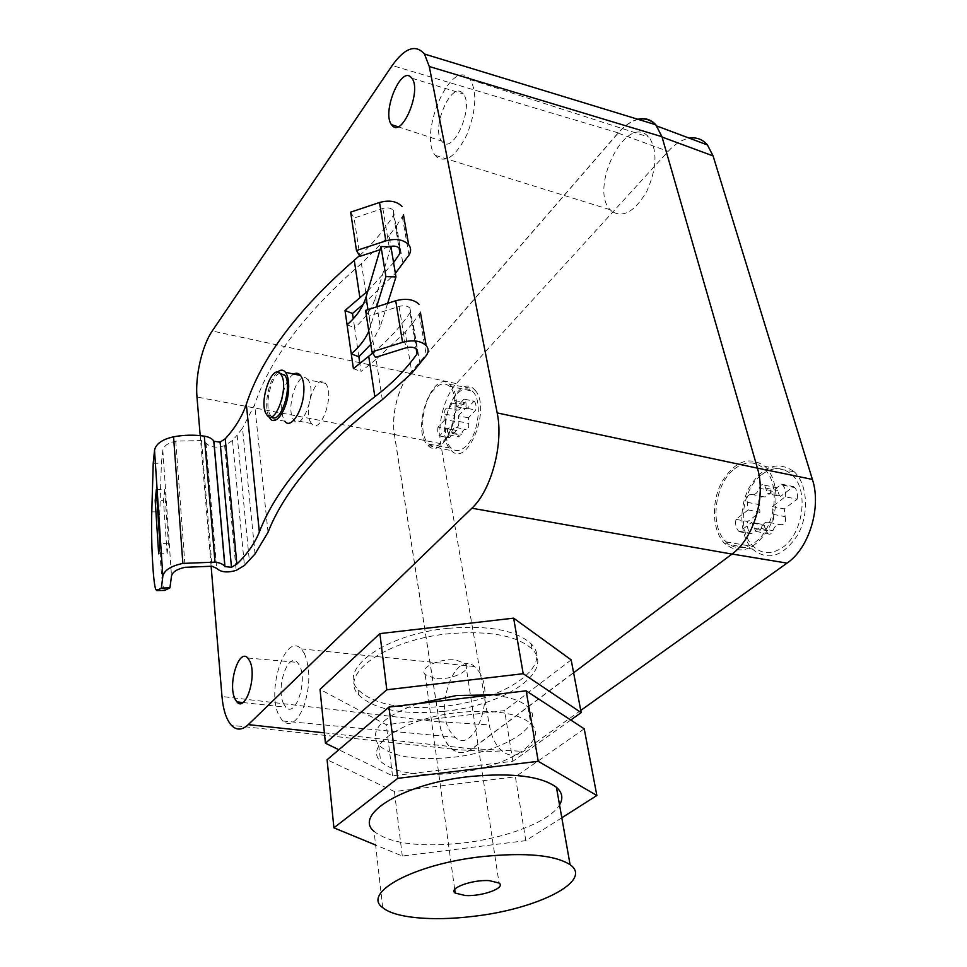 <?xml version="1.0" encoding="UTF-8"?>
<svg xmlns="http://www.w3.org/2000/svg" width="967" height="967" viewBox="0 0 967 967"><rect width="100%" height="100%" fill="white"/><g stroke="black" fill="none" stroke-linecap="round" stroke-linejoin="round"><path stroke-width="0.73" stroke-dasharray="4.83 3.63" d="M580.744 710.443L523.437 751.371C516.487 756.109 509.814 756.363 503.444 752.121C496.349 746.899 491.623 737.809 489.266 724.875L440.686 443.648C437.108 424.38 444.337 396.325 456.279 383.621L668.137 151.396C675.002 143.938 682.049 139.526 689.302 138.172M475.063 390.269C491.707 407.808 467.653 468.161 451.432 450.707L449.824 448.942C434.328 431.064 456.787 373.044 473.576 388.758L475.063 390.269M793.967 471.533L794.306 471.848C807.65 484.129 809.391 514.178 797.69 535.005C783.077 556.69 768.003 561.404 752.483 549.147L752.35 549.014C739.731 536.177 738.389 507.941 749.147 487.682C762.673 465.889 777.613 460.51 793.967 471.533M785.24 496.772C786.074 491.816 785.228 487.936 782.726 485.12L781.517 484.141L768.729 494.016L767.58 493.17L764.522 485.192C762.347 483.778 760.582 484.793 759.228 488.214C757.439 493.206 754.828 495.249 751.395 494.342C747.527 494.693 746.173 497.352 747.346 502.32L748.144 509.935L735.947 519.352C735.125 524.392 735.996 528.296 738.57 531.088L739.356 531.741L751.625 522.385L755.843 531.415C757.995 532.805 759.724 531.826 761.053 528.478C762.842 523.473 765.513 521.467 769.043 522.458C773.068 522.192 774.458 519.497 773.225 514.359L772.367 506.587L785.24 496.772L797.207 499.165L784.285 508.896L772.367 506.587M773.225 514.359L785.156 516.644L784.285 508.896M785.156 516.644C786.401 521.745 785.011 524.428 780.973 524.694C777.42 523.691 774.748 525.685 772.947 530.665C771.63 533.989 769.889 534.956 767.725 533.579L763.471 524.585L751.625 522.385M739.356 531.741L751.166 533.869L763.471 524.585M735.947 519.352L747.721 521.539C746.887 526.544 747.769 530.448 750.368 533.216L751.166 533.869M748.144 509.935L759.953 512.184L747.721 521.539M747.346 502.32L759.143 504.605L759.953 512.184M759.143 504.605C757.959 499.649 759.313 497.014 763.193 496.675C766.65 497.582 769.273 495.551 771.062 490.583C772.415 487.175 774.18 486.183 776.368 487.586L779.462 495.539L780.611 496.373L768.729 494.016M781.517 484.141L793.436 486.57L780.611 496.373M793.436 486.57L794.656 487.549C797.183 490.354 798.029 494.222 797.207 499.165M761.645 474.676C772.73 466.529 782.968 466.674 792.324 475.111C809.077 490.305 803.275 533.748 782.641 547.395C771.92 554.538 762.238 554.296 753.607 546.681C736.636 531.838 741.411 489.592 761.645 474.676M734.316 469.031C745.315 460.739 755.445 460.836 764.679 469.321C781.191 484.612 775.304 528.586 754.828 542.463C744.203 549.727 734.63 549.522 726.12 541.858C709.391 526.918 714.262 484.201 734.316 469.031M765.284 466.686C778.145 478.786 779.716 508.509 768.33 529.167C754.115 550.694 739.513 555.421 724.537 543.369L724.404 543.236C712.232 530.605 711.035 502.647 721.527 482.545C734.69 460.921 749.171 455.53 764.957 466.372L794.306 471.848M434.751 678.363L425.154 674.555C418.155 667.955 440.323 657.596 456.4 660.135L465.683 663.833C472.754 670.566 450.682 680.768 434.751 678.363M637.857 119.267C631.125 121.032 624.573 125.565 618.203 132.866L409.899 373.419C398.283 386.449 391.079 414.976 394.367 434.485L439.223 721.986C441.278 734.509 445.485 743.514 451.831 749.014C458.177 754.018 464.922 753.982 472.077 748.893L573.612 672.778M448.301 628.296C488.528 625.033 516.124 630.194 531.113 643.78C554.587 666.686 502.562 700.821 442.91 706.369C401.801 710.104 373.492 704.52 358.008 689.628C337.556 669.007 385.301 634.147 448.301 628.296M211.108 566.13L200.205 435.633M310.963 422.772C302.32 410.866 316.801 371.364 325.565 383.416L325.939 383.911C334.92 395.539 320.15 435.73 311.543 423.57L310.963 422.772M255.046 553.946L242.512 428.115L237.133 435.174L249.329 560.534M363.266 304.267L395.358 273.407L389.072 235.646L396.506 225.879L402.949 263.773M419.968 363.822L412.994 322.857L405.149 332.273L411.942 373.069M638.317 119.412C631.415 121.056 624.682 125.625 618.131 133.132L409.996 373.467C398.368 386.486 391.176 415.024 394.463 434.534L439.284 721.757C441.46 734.932 445.956 744.167 452.786 749.473C458.914 753.777 465.369 753.498 472.15 748.651L731.753 553.994C753.45 538.679 766.106 496.579 757.221 468.076L661.887 136.988L655.348 124.622M449.595 384.298L451.021 385.773C466.94 402.985 443.575 462.637 428.043 445.509L426.507 443.78C411.676 426.242 433.518 368.874 449.595 384.298L473.576 388.758M443.237 441.363C455.711 429.288 459.458 394.173 449.196 386.159C444.627 382.4 439.622 383.416 434.171 389.205C421.914 401.934 418.53 436.081 428.816 444.058C433.119 447.564 437.93 446.669 443.237 441.363M466.336 445.86C460.969 451.093 456.086 451.964 451.686 448.458C441.194 440.493 444.494 406.623 456.907 394.053C462.431 388.335 467.52 387.356 472.186 391.103C482.654 399.117 478.979 433.941 466.336 445.86M474.06 401.148L474.229 401.293C475.885 403.046 476.393 405.983 475.74 410.093L468.391 417.841L468.632 423.413C469.164 427.051 468.318 429.07 466.094 429.481C464.172 428.961 462.637 430.557 461.501 434.28L458.696 436.866L456.46 430.4L449.317 437.846C447.648 436.117 447.153 433.192 447.794 429.058L454.865 421.552L454.647 416.064C454.127 412.51 454.961 410.504 457.113 410.056C458.999 410.54 460.51 408.92 461.646 405.197L464.486 402.562L466.735 408.932L474.06 401.148L464.293 399.19C465.937 400.942 466.42 403.88 465.768 408.014L475.74 410.093M464.124 399.045L456.835 406.865L466.735 408.932M456.835 406.865L455.312 402.719L465.187 404.798M454.865 421.552L445.025 419.557L444.82 414.045C444.312 410.479 445.134 408.473 447.286 408.014C449.159 408.497 450.658 406.865 451.794 403.142L454.623 400.483L455.312 402.719M445.025 419.557L437.991 427.112L447.794 429.058M437.991 427.112C437.35 431.246 437.846 434.183 439.489 435.924L449.353 437.882M449.317 437.846L439.489 435.924L446.585 428.429L456.46 430.4M446.585 428.429L448.084 432.624L457.971 434.582M468.391 417.841L458.455 415.798L458.684 421.394C459.216 425.033 458.37 427.076 456.158 427.499C454.248 426.967 452.737 428.574 451.601 432.309L448.809 434.92L448.084 432.624M458.455 415.798L465.768 408.014M442.656 142.246L441.581 141.037C431.089 128.587 450.562 81.929 462.093 92.639L463.326 93.932C474.277 106.636 453.583 154.273 442.656 142.246M436.83 157.089L435.331 155.397C418.36 135.839 449.172 60.607 468.125 77.263L470.337 79.596C477.214 92.518 476.115 110.758 467.061 134.328C456.4 155.651 446.319 163.23 436.83 157.089M612.063 211.519L610.225 209.754C589.568 189.375 623.51 117.055 646.379 134.751L649.062 137.193C657.584 150.381 656.883 168.306 646.959 190.97C635.089 211.338 623.461 218.179 612.063 211.519M283.669 703.903C275.631 688.685 287.622 651.831 297.34 662.383L299.516 665.453C307.99 680.526 295.455 718.481 285.881 707.203L283.669 703.903M304.412 653.547C310.673 669.2 310.298 687.307 303.3 707.844C296.712 722.385 289.846 726.773 282.678 721.019L278.931 715.423C266.118 690.728 285.434 631.693 301.124 648.881L304.412 653.547M478.725 671.219C496.083 695.188 474.072 755.227 455.01 737.253L450.308 731.656C434.074 707.046 455.215 649.244 474.628 666.541L478.725 671.219M308.243 380.249L307.857 379.741C298.513 367.52 285.265 407.53 293.376 419.4L293.908 420.186C301.571 432.225 317.369 391.986 308.243 380.249M279.898 373.238C271.123 375.281 264.051 406.019 270.24 414.952L271.606 416.62M293.617 374.024C287.562 378.339 283.682 387.151 281.977 400.459C281.107 410.093 282.062 417.007 284.866 421.213L269.95 418.373M382.303 399.673L376.103 359.313L405.149 332.273M376.103 359.313L361.029 371.497L359.833 363.35M353.414 368.681L361.029 371.497M372.67 353.052C387.574 340.843 400.024 327.414 410.044 312.764L409.935 308.098C407.445 305.741 403.819 305.197 399.069 306.442L369.116 315.991L375.462 357.379M365.611 310.383L369.116 315.991M412.994 322.857L420.379 312.184M368.79 331.282L376.598 306.877M347.08 324.803L354.599 327.74L353.281 318.759M367.158 301.039L361.416 263.616L389.072 235.646M361.416 263.616C305.306 312.305 269.72 359.337 254.647 404.726L242.512 428.115M153.221 463.302L161.404 463.229L162.819 450.296C163.725 445.92 168.04 442.862 175.752 441.145L201.474 440.553L205.983 442.995C210.032 447.37 216.257 448.241 224.658 445.642L232.503 440.481L237.133 435.174M359.543 255.626C373.093 243.358 384.407 229.904 393.509 215.266L393.339 210.371C390.898 207.869 387.392 207.24 382.835 208.485L354.091 218.071L359.954 256.328M350.634 212.148L354.091 218.071M396.506 225.879L403.469 214.795M390.958 246.899L375.607 297.365L380.224 326.737L387.622 303.348M358.866 356.75L354.599 327.74C365.115 318.566 372.114 308.437 375.607 297.365M164.716 590.402L163.834 588.927C160.969 581.481 158.806 539.163 159.809 511.773L161.404 463.229M158.661 553.825L167.086 553.632L168.391 543.273L164.692 489.604L156.34 489.713M168.391 543.273L159.869 543.454M167.086 553.632L163.459 500.362L157.041 500.447M164.692 489.604L163.459 500.362M370.784 344.373L380.224 326.737M388.964 246.827L380.055 249.74M367.883 290.898L393.581 262.637M277.336 372.21C272.21 377.444 268.814 385.881 267.122 397.522C266.203 405.669 266.783 412.015 268.85 416.584M382.727 907.65L374.072 831.402C389.943 843.562 419.364 847.455 462.335 843.079C506.442 838.147 549.848 821.636 559.53 804.907M561.803 817.792L525.818 840.661L402.284 856.025L375.619 845.037M525.818 840.661L515.399 776.803L394.427 791.538L327.088 759.76M584.225 728.828L515.399 776.803M402.284 856.025L394.427 791.538M453.62 773.298C505.378 768.197 550.453 740.952 530.762 723.534C517.986 713.054 494.161 709.343 459.252 712.425C404.883 717.768 362.988 745.533 380.635 761.44C393.823 772.742 418.155 776.694 453.62 773.298M417.792 703.65C381.651 716.994 368.632 730.81 378.713 745.122C391.865 756.678 416.076 760.799 451.359 757.463C502.864 752.459 547.6 724.851 527.934 707.034C521.153 700.676 509.017 696.627 491.526 694.91M570.772 720.028L512.873 761.259L392.517 775.848L338.849 749.739M512.873 761.259L504.605 710.6L386.292 724.694L320.029 689.386M571.171 659.881L504.605 710.6M392.517 775.848L386.292 724.694M443.623 711.398C402.441 715.157 374.096 709.633 358.588 694.838C338.124 674.337 385.978 639.61 449.099 633.711C489.399 630.436 517.043 635.537 532.043 649.038C555.529 671.811 503.384 705.825 443.623 711.398M769.043 522.458L780.973 524.694M761.053 528.478L772.947 530.665M754.671 528.393L766.541 530.569M751.395 494.342L763.193 496.675M759.228 488.214L771.062 490.583M765.634 488.081L777.492 490.474M472.077 748.893L324.392 732.865M439.223 721.986L221.987 696.506M394.367 434.485L196.978 397.026M409.899 373.419L212.244 330.992M618.203 132.866L392.191 65.514M618.131 133.132L668.137 151.396M409.996 373.467L456.279 383.621M394.463 434.534L440.686 443.648M439.284 721.757L489.266 724.875M472.15 748.651L523.437 751.371M451.794 403.142L461.646 405.197M447.286 408.014L457.113 410.056M444.82 414.045L454.647 416.064M451.601 432.309L461.501 434.28M456.158 427.499L466.094 429.481M458.684 421.394L468.632 423.413M367.968 309.633L370.566 326.508M268.04 532.249L254.647 404.726M399.069 306.442L405.922 347.854M410.044 312.764L416.136 348.676M151.783 511.906L159.809 511.773M232.503 440.481L244.433 565.49M224.658 445.642L236.166 570.385M205.947 442.922L216.656 568.306M201.474 440.553L212.015 566.227M175.752 441.145L185.12 567.315M162.819 450.296L171.51 575.981M393.509 215.266L399.02 247.77M382.835 208.485L389.169 246.754M402.381 217.055L408.956 255.07M419.219 314.36L426.338 355.469M755.843 531.415L767.725 533.579M752.64 523.135L764.486 525.335M738.57 531.088L750.368 533.216M764.522 485.192L776.368 487.586M767.58 493.17L779.462 495.539M782.726 485.12L794.656 487.549M764.679 469.321L792.324 475.111M726.12 541.858L753.607 546.681M724.537 543.369L752.483 549.147M451.819 749.014L231.391 725.298M452.786 749.473L503.444 752.121M428.043 445.509L451.432 450.707M428.816 444.058L451.686 448.458M449.196 386.159L472.186 391.103M464.293 399.19L474.229 401.293M456.533 406.636L466.432 408.703M454.623 400.483L464.486 402.562M446.851 428.623L456.714 430.593M448.809 434.92L458.696 436.866M397.908 126.737L441.581 141.037M411.918 78.242L463.326 93.932M435.331 155.397L610.225 209.754M470.337 79.596L649.062 137.193M247.794 658.031L297.34 662.383M242.947 702.55L285.881 707.203M282.678 721.019L455.01 737.253M301.124 648.881L474.628 666.541M325.565 383.416L307.857 379.741M311.543 423.57L293.908 420.186M270.796 415.75L266.916 415.012M409.935 308.098L416.958 349.413M155.663 589.157L163.834 588.927M205.983 442.995L216.693 568.366M205.923 442.886L216.632 568.258M393.339 210.371L399.818 248.555M378.713 745.122L380.635 761.44M527.934 707.034L530.762 723.534M358.588 694.838L357.995 689.628M532.043 649.038L531.113 643.78M465.683 663.833L499.045 883.028M425.142 674.555L454.695 889.519"/><path stroke-width="1.45" d="M732.007 554.031L787.041 563.12L580.744 710.443M662.069 137.048L713.09 155.929L707.421 144.941C702.538 139.272 696.494 137.012 689.302 138.172M713.09 155.929L812.401 479.427C821.648 507.337 809.053 548.325 787.041 563.12M324.392 732.865L248.289 724.621L471.884 508.219C491.212 490.559 503.807 443.708 497.171 412.909L429.275 66.505L424.465 54.031C415.665 43.962 404.895 47.794 392.191 65.514L212.244 330.992C202.127 345.533 195.056 376.344 196.978 397.026L200.205 435.633M573.612 672.778L731.946 554.079L471.884 508.219M637.857 119.267C644.929 117.587 650.912 119.424 655.807 124.755L661.96 136.71L757.415 468.149C766.299 496.663 753.644 538.776 731.946 554.079M248.289 724.621C242.113 730.303 236.48 730.532 231.391 725.298C226.326 719.533 223.196 709.935 221.987 696.506L211.108 566.13M410.794 76.997L411.918 78.242C421.878 90.439 402.393 137.314 392.433 125.783L391.454 124.622C381.905 112.656 400.29 66.735 410.794 76.997M249.74 661.017C257.355 675.703 245.521 712.836 236.855 701.885L234.86 698.682C227.632 683.862 238.994 647.781 247.794 658.031L249.74 661.017M420.379 312.184L426.181 345.606C428.707 348.628 428.756 351.915 426.338 355.469L411.942 373.069L382.303 399.673C322.458 446.065 284.371 490.257 268.04 532.249L255.046 553.946L244.433 565.49L236.166 570.385C227.366 572.947 220.875 572.271 216.693 568.366L212.015 566.227L185.12 567.315C177.034 569.055 172.501 571.944 171.51 575.981L169.926 587.827L164.716 590.402M403.469 214.795L408.654 244.687C411.132 247.903 411.241 251.372 408.956 255.07L395.37 273.395M655.348 124.622C650.658 119.727 644.977 117.998 638.317 119.412M281.071 374.628L280.708 374.12C272.44 362.021 258.225 402.248 266.372 414.214L266.916 415.012C275.027 427.257 289.556 386.317 281.071 374.628M271.606 416.62C280.2 425.589 293.061 386.353 284.963 375.438L279.898 373.238M224.948 566.602L224.864 566.469C223.22 564.196 219.932 562.746 215.012 562.129L182.86 563.41C170.917 565.997 164.245 570.264 162.843 576.199L161.368 588.069L156.787 590.619L155.663 589.157C152.955 581.699 150.876 539.332 151.783 511.906L153.221 463.302L154.527 450.356C155.808 443.889 162.154 439.381 173.552 436.818C183.972 434.896 194.222 434.679 204.303 436.141C209.017 436.927 212.184 438.583 213.78 441.109L224.948 566.602L231.464 567.303L236.855 564.087C247.262 554.067 254.756 543.369 259.349 532.019C275.571 489.266 314.057 444.155 374.833 396.7C391.78 383.863 405.85 369.624 417.031 353.97L416.958 349.413C414.444 347.117 410.77 346.609 405.922 347.854L375.462 357.379L371.932 351.915L365.611 310.383L395.708 300.761L402.562 342.318L371.932 351.915M359.833 363.35L358.866 356.75L351.275 353.898L353.414 368.681L372.67 353.052M368.79 331.282C365.175 339.453 359.337 346.984 351.275 353.898L345.014 310.504L367.883 290.898M213.864 441.254L220.113 442.161L225.238 438.776C235.066 428.055 242.101 416.559 246.331 404.291C261.308 358.056 297.28 310.056 354.248 260.268L359.543 255.626M284.866 421.213C289.882 429.046 301.063 414.311 303.457 396.083C304.617 386.57 303.65 379.693 300.556 375.462C298.573 373.129 296.265 372.646 293.617 374.024M419.013 304.267C413.658 299.25 405.898 298.078 395.708 300.761M347.08 324.803C356.63 316.414 362.951 307.168 366.046 297.074L367.968 309.633M353.281 318.759L352.496 313.477L363.266 304.267M345.014 310.504L352.496 313.477M402.018 206.491C396.796 201.148 389.302 199.818 379.523 202.49L350.634 212.148L356.485 250.526L359.954 256.328L380.055 249.74M387.622 303.348L395.962 276.949L390.958 246.899L381.01 246.512L366.046 297.074M161.368 588.069L169.926 587.827M155.191 500.483L156.34 489.713L159.869 543.454L158.661 553.825L155.191 500.483L157.041 500.447M381.01 246.512L385.906 276.622L376.598 306.877M395.962 276.949L385.906 276.622M358.866 356.75L370.784 344.373M393.581 262.637L399.963 253.354L399.818 248.555C397.364 246.101 393.811 245.509 389.169 246.754L388.964 246.827M408.654 244.687C403.384 239.465 395.781 238.196 385.845 240.868L356.485 250.526M426.181 345.606C420.79 340.722 412.921 339.622 402.562 342.318M268.85 416.584L269.95 418.373C275.329 426.302 286.329 411.458 288.299 393.037C289.314 383.44 288.396 376.538 285.531 372.343C283.234 369.515 280.503 369.467 277.336 372.21M482.074 856.617C414.033 864.027 361.501 892.964 382.727 907.65C394.741 918.021 432.805 921.333 472.754 916.402C536.504 909.451 593.847 881.179 570.083 864.691C554.792 854.973 525.456 852.278 482.074 856.617M559.53 804.907C563.398 798.404 562.371 792.541 556.436 787.319C541.23 776.163 512.498 772.56 470.228 776.501C403.952 783.343 353.112 814.504 374.072 831.402M375.619 845.037L333.905 827.837L397.751 778.35L538.244 761.307L596.857 795.503L561.803 817.792M397.751 778.35L388.952 707.07L526.133 690.813L584.225 728.828L596.857 795.503M538.244 761.307L526.133 690.813M333.905 827.837L327.088 759.76L388.952 707.07M491.526 694.91L456.75 695.478L417.792 703.65M338.849 749.739L325.432 743.212L386.812 689.773L523.195 673.709L581.155 712.631L570.772 720.028M325.432 743.212L320.029 689.386L379.886 633.603L513.646 618.155L571.171 659.881L581.155 712.631M386.812 689.773L379.886 633.603M523.195 673.709L513.646 618.155M465.296 895.527C482.219 896.627 506.273 887.839 499.045 883.028L489.278 880.635C472.174 879.438 447.975 888.383 455.191 893.073L465.296 895.527M757.415 468.149L497.171 412.909M661.96 136.71L429.275 66.505M757.403 468.113L812.401 479.427M259.349 532.019L246.331 404.291M374.833 396.7L368.717 356.231M359.905 297.788L354.248 260.268M225.238 438.776L236.855 564.087M220.113 442.161L231.464 567.303M416.136 348.676L417.031 353.97M156.787 590.619L165.043 590.39M154.527 450.356L162.843 576.199M173.552 436.818L182.86 563.41M204.303 436.141L215.012 562.129M399.02 247.77L399.963 253.354M379.523 202.49L385.845 240.868M655.795 124.755L424.465 54.031M656.859 126.036L707.421 144.941M391.454 124.622L397.908 126.737M236.855 701.885L242.947 702.55M284.612 374.93L280.708 374.12M213.78 441.109L224.864 566.469M213.888 441.29L224.973 566.638M300.556 375.462L285.531 372.343M556.436 787.319L570.083 864.691M454.695 889.519L455.191 893.073"/></g></svg>

